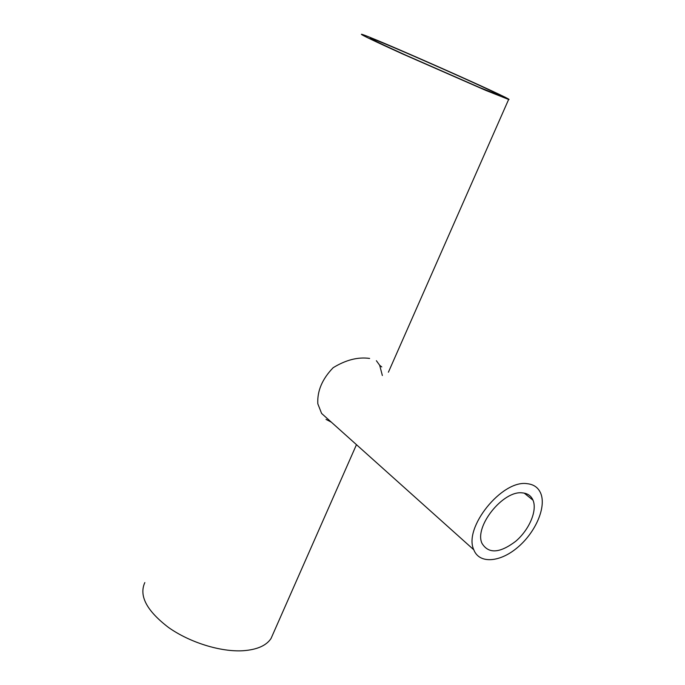 <?xml version="1.0" encoding="UTF-8"?>
<svg xmlns="http://www.w3.org/2000/svg" width="685" height="685" viewBox="0 0 685 685"><rect width="100%" height="100%" fill="white"/><g stroke="black" fill="none" stroke-linecap="round" stroke-linejoin="round"><path stroke-width="1.03" d="M331.3 422.14L326.034 419.391L331.3 422.14M473.806 549.798C463.18 527.938 501.959 479.68 527.039 483.67C533.641 484.329 538.187 487.497 540.671 493.183C546.544 506.9 535.721 532.082 517.954 547.144C500.29 562.436 479.277 564.226 473.806 549.798L321.608 413.449L317.823 403.808C317.104 391.067 322.215 379.036 333.141 367.717C345.899 359.89 358.058 356.791 369.626 358.435M376.382 360.712L379.67 365.276L382.358 375.508M479.62 87.517L406.342 55.408C381.425 44.097 369.421 38.351 370.337 38.163C375.329 38.557 508.424 97.527 499.939 95.592L479.62 87.517M144.826 582.575C138.798 595.804 146.701 610.772 168.527 627.477C189.745 642.504 220.587 652.051 242.841 650.75C256.892 649.765 266.285 645.681 271.029 638.506L273.169 633.651M485.871 90.437L508.63 99.462C518.057 101.577 367.374 34.798 361.457 34.25C360.396 34.456 374.061 40.997 402.455 53.884L485.871 90.437M522.458 492.892C527.587 493.354 531.106 495.794 533.016 500.204C537.46 510.642 529.205 529.873 515.617 541.364C499.742 553.317 488.542 553.994 482.017 543.402C473.9 526.748 503.235 490.066 522.458 492.892M381.759 366.937L379.67 365.276M508.63 99.462L388.404 372.212M356.465 444.676L271.029 638.506M533.016 500.204L524.231 493.123"/></g></svg>

